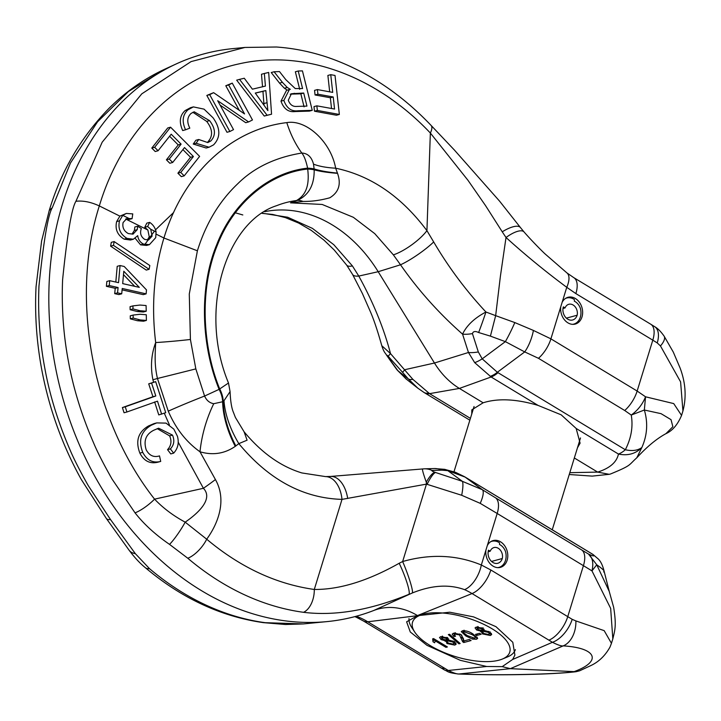 <?xml version="1.0" encoding="UTF-8"?>
<svg xmlns="http://www.w3.org/2000/svg" width="721" height="721" viewBox="0 0 721 721"><rect width="100%" height="100%" fill="white"/><g stroke="black" fill="none" stroke-linecap="round" stroke-linejoin="round"><path stroke-width="1.08" d="M52.3 207.684L49.244 210.487C60.979 171.436 80.761 137.522 108.592 108.754C125.418 91.9 144.254 78.661 165.118 69.036L128.428 91.531L97.569 121.786L70.478 162.991L52.3 207.684C48.073 214.606 43.62 240.769 38.961 286.165C37.789 314.302 39.781 341.853 44.927 368.828C49.722 395.09 57.95 421.785 69.613 448.895C73.515 458.304 79.725 470.543 88.259 485.621L110.484 519.508L135.332 553.647L149.454 568.617A288.003 223.501 74.9 0 0 183.053 592.86A288.003 223.501 74.9 0 0 265.175 622.683L303.307 623.926L327.127 621.592A291.311 226.07 -105.1 0 0 373.694 610.507L412.304 592.977C431.735 585.155 449.165 584.046 464.585 589.661A23.117 12.32 -65.9 0 0 481.331 565.003C456.744 554.81 430.518 553.656 402.642 561.533L399.191 563.263A23.117 3.235 67.7 0 1 408.861 594.347C370.17 610.227 335.058 616.212 303.514 612.309A288.003 223.501 -105.1 0 1 221.392 582.487A288.003 223.501 -105.1 0 1 187.793 558.243L169.543 544.391C155.412 534.694 143.921 524.185 135.052 512.865A20.341 5.507 -38.3 0 0 154.564 499.148C92.36 420.091 69.649 298.791 99.318 205.927C121.425 132.186 174.824 77.589 238.957 63.89C303.036 49.208 375.686 75.155 430.356 133.034L468.028 180.367L485.539 205.611L502.24 231.811A23.117 7.949 142.8 0 1 520.49 227.611L524.032 231.937A23.117 7.985 138.7 0 0 506.016 237.497L500.374 276.431L495.66 315.654L514.812 322.575L533.414 330.434L550.907 338.852L560.785 306.731A13.87 10.761 74.9 0 0 567.905 322.837A13.87 10.761 74.9 0 0 575.268 324.062A13.87 10.761 74.9 0 0 582.649 312.508A13.87 10.761 74.9 0 0 575.385 298.512A13.87 10.761 74.9 0 0 568.022 297.286A13.87 10.761 74.9 0 0 562.146 302.306L566.76 287.319A23.117 10.157 -52.1 0 0 566.877 272.88L573.763 277.63A23.117 11.32 -58.8 0 1 575.872 293.6L652.802 340.159L657.237 342.926L660.472 345.954A23.117 8.174 -32.9 0 0 664.095 336.112L673.288 352.073L680.128 368.08C685.644 382.851 686.572 397.145 682.931 410.979L680.597 381.878L660.472 345.954M471.768 413.971L471.822 409.852L483.133 402.787C498.058 398.091 516.371 398.965 538.082 405.409L561.172 414.827L576.169 428.463L580.099 443.163L577.467 447.786M393.369 254.855A27.281 7.543 144.1 0 0 426.931 230.657C401.354 196.445 370.927 175.636 335.662 168.2L337.536 173.337C341.339 184.179 338.762 192.327 329.803 197.779C320.62 200.33 311.679 201.556 303 201.438L290.518 202.853L297.458 200.366A23.117 17.646 68.8 0 1 296.502 200.528C304.722 195.751 309.949 187.163 307.678 169.056C273.89 172.4 235.397 198.654 217.381 245.14C198.464 290.969 203.277 348.883 219.707 388.943L228.494 383.004C197.788 309.192 226.755 221.482 276.684 205.656A139.45 108.222 -105.1 0 1 296.502 200.528L290.518 202.853L322.17 204.458L353.335 217.291L374.758 233.64L393.369 254.855L400.515 264.787A27.281 4.443 -34.8 0 0 433.681 241.95L426.931 230.657L430.356 133.034A20.341 7.273 -43.5 0 0 431.05 125.373L431.05 125.373C400.696 93.505 366.629 70.973 328.848 57.77C311.526 51.831 294.051 48.235 276.413 47.009L244.951 47.442L232.703 48.64A291.311 226.07 -105.1 0 0 176.257 63.917A291.311 226.07 -105.1 0 0 49.217 315.185A291.311 226.07 -105.1 0 0 201.33 590.571A291.311 226.07 -105.1 0 0 327.127 621.592M264.67 211.686A136.404 105.861 -105.1 0 1 268.744 210.947A136.404 105.861 -105.1 0 1 332.237 224.889A136.404 105.861 -105.1 0 1 378.192 271.709L358.779 276.08L352.416 265.932L333.823 244.716L312.409 228.368L287.715 217.255L262.309 213.2M500.536 541.804A13.87 10.761 -105.1 0 1 507.8 555.801A13.87 10.761 -105.1 0 1 500.419 567.355A13.87 10.761 -105.1 0 1 493.056 566.129A13.87 10.761 -105.1 0 1 485.945 550.024L487.306 545.599A13.87 10.761 -105.1 0 1 493.173 540.579A13.87 10.761 -105.1 0 1 500.536 541.804M495.994 626.693L512.793 642.276L514.893 655.119L512.622 659.472L502.213 666.637L486.702 666.492L460.368 660.346L427.021 645.358L410.276 631.984L406.617 621.808L417.639 615.671L449.769 612.21L473.58 616.888L495.994 626.693M417.639 615.671L367.755 621.781L448.309 670.476C453.888 673.18 457.601 674.333 459.448 673.946L510.378 668.664L502.213 666.637M576.007 671.72C550.393 674.802 495.138 675.541 458.394 673.991L458.394 673.991A23.117 12.338 -87.8 0 0 459.448 673.946C494.543 675.586 554.539 674.459 573.637 671.801C602.423 661.499 596.934 647.891 563.182 645.881A23.117 15.736 -85 0 0 575.881 620.916L604.171 630.641L611.453 643.312L610.011 647.061C605.162 655.731 598.718 661.923 590.688 665.645L579.648 670.791L576.007 671.72L510.378 668.664L563.182 645.881C561.515 646.223 557.928 645.034 552.43 642.303L512.622 659.472M486.702 666.492L448.309 670.476A23.117 10.22 119.9 0 1 444.478 669.962L363.456 620.997A23.117 11.32 121.2 0 0 367.755 621.781A82.987 64.403 74.9 0 0 360.302 617.87L356.399 616.203M373.694 610.507A73.984 57.419 -105.1 0 1 385.519 607.686A73.984 57.419 -105.1 0 1 417.468 615.563L472.039 593.563L552.43 642.303A23.117 12.266 123.3 0 0 572.195 619.33L575.881 620.916M444.478 669.962L444.478 669.962C448.435 671.566 447.047 672.594 458.394 673.991M611.453 643.312L612.823 638.878L610.66 608.38L591.977 570.888C593.734 563.002 592.581 557.387 588.498 554.043C593.329 556.333 594.861 556.504 593.095 554.548A23.117 11.32 -58.8 0 0 592.626 554.224L465.297 477.167A23.117 11.32 121.2 0 1 465.766 477.482L593.095 554.548L598.133 558.874M465.297 477.167L464.576 476.734A23.117 12.176 121 0 1 465.099 477.086L465.766 477.482M360.302 617.87A23.117 12.32 114.1 0 1 356.489 617.338L354.849 616.617M572.195 619.33L490.839 569.987A23.117 11.32 121.2 0 1 472.039 593.563A82.987 64.403 -105.1 0 0 464.585 589.661M487.306 545.599L497.184 513.478L480.222 503.348L461.683 495.273L426.453 484.124L402.642 561.533A23.117 2.415 69.3 0 1 412.304 592.977M135.052 512.865L112.116 479.168C103.554 464.099 97.317 451.86 93.406 442.451C81.707 415.359 73.443 388.673 68.621 362.411C63.448 335.454 61.438 307.903 62.601 279.775C67.233 234.379 71.676 208.216 75.912 201.294L102.184 142.199L141.767 93.856L191.083 61.6L244.951 47.442M581.793 550.015L495.552 497.823A23.117 11.32 121.2 0 1 497.184 513.478L583.424 565.67A23.117 11.32 -58.8 0 0 581.793 550.015L588.498 554.043L596.745 564.777L591.977 570.888L583.424 565.67L567.778 616.545A23.117 11.32 -58.8 0 1 548.969 640.122M464.576 476.734L455.411 472.264L444.478 469.326A23.117 13.546 99.1 0 1 447.813 470.651L465.099 477.086L482.331 489.703A23.117 6.381 121.9 0 1 480.222 503.348M444.478 469.326L434.348 468.551A23.117 19.467 88.5 0 1 441.955 470.164L447.813 470.651L462.395 481.34L482.331 489.703L495.552 497.823M592.626 554.224L598.088 558.811C600.683 561.217 602.702 565.372 604.126 571.257L609.254 591.472L596.745 564.777C603.071 569.193 605.352 571.564 603.585 571.897M265.175 622.683A20.341 12.194 97.7 0 1 263.426 622.647L263.426 622.647C221.005 616.581 181.665 598.277 145.417 567.742L145.417 567.742C139.982 563.371 134.503 557.477 128.987 550.069L106.375 518.534L81.194 479.33C62.448 445.524 49.37 409.348 41.971 370.801C36.627 342.637 34.653 314.608 36.05 286.697L41.602 241.021L49.244 210.496M149.454 568.617A20.341 8.526 130.3 0 1 145.417 567.742M135.332 553.647A20.341 12.419 144.6 0 1 128.987 550.069M110.484 519.508A20.341 6.426 143.7 0 1 106.375 518.534M169.543 544.391A20.341 2.92 -56.5 0 0 185.189 522.157C173.4 515.83 163.189 508.161 154.564 499.148L203.403 488.297C213.425 498.698 198.717 512.883 185.189 522.157L206.702 539.2C217.4 524.573 227.476 500.861 215.426 479.555A92.477 17.755 150.9 0 1 203.403 488.297L178.258 442.279M187.793 558.243A20.341 8.526 -49.7 0 0 206.702 539.2C240.192 567.292 276.053 584.046 314.293 589.463C339.591 589.661 367.89 580.919 399.191 563.263M303.514 612.309A20.341 12.194 -82.3 0 0 314.293 589.463L342.006 499.383L426.453 484.124A27.281 0.55 84.4 0 1 426.291 482.169L427.229 484.106A23.117 5.029 110.8 0 1 435.466 472.462L434.826 472.219A23.117 6.309 111.5 0 0 426.291 482.169C423.137 473.373 421.947 468.956 422.722 468.929M461.683 495.273A23.117 4.353 -74.3 0 0 462.395 481.34L435.466 472.462M434.348 468.551L424.363 468.812A23.117 19.467 88.5 0 1 431.96 470.425L441.955 470.164M156.259 234.19L163.937 238.011C153.961 270.961 151.212 305.812 155.682 342.556C151.275 354.317 150.356 366.719 152.915 379.769L153.591 382.193M164.298 413.196L169.399 424.849M75.912 201.294C83.014 200.456 90.819 201.997 99.318 205.927L119.884 216.138L116.64 221.599C114.909 229.197 117.415 235.055 124.147 239.156L130.51 240.012L133.367 239.237L127.004 238.39L124.147 239.156M135.251 238.381L140.559 244.843L146.552 245.437L149.409 244.671M140.289 319.962L133.169 318.069L133.115 315.068L130.258 315.843L130.312 318.844L137.432 320.737L143.533 321.215L146.39 320.439L140.289 319.962L137.432 320.737M140.117 310.742L132.997 308.939L132.925 305.893L130.068 306.659L130.141 309.715L137.26 311.517L143.362 311.995L146.219 311.22L140.117 310.742L137.26 311.517M152.951 396.748L122.39 407.572L124.057 412.763L126.923 411.988L125.247 406.797L155.817 395.973L152.951 396.748L148.706 383.851L155.646 381.634L156.376 383.815L165.722 412.691L158.773 414.917L154.636 401.939M157.214 428.635L169.624 435.881C171.904 441.108 171.21 445.704 167.533 449.679L170.778 453.924L173.644 453.149L170.399 448.904L167.533 449.679M142.731 452.346C138.171 440.252 141.055 431.194 151.383 425.183L156.727 422.903L153.861 423.669L148.517 425.958C138.189 431.96 135.305 441.009 139.865 453.121C144.011 461.07 150.013 464.099 157.854 462.197L160.72 461.422C152.924 463.351 146.931 460.322 142.731 452.346L139.865 453.121M117.568 292.87L118.082 287.535L109.25 285.543L109.709 280.685L106.852 281.46L106.393 286.318L115.225 288.31L114.711 293.645L118.857 294.583L121.714 293.808L117.568 292.87L114.711 293.645M122.092 289.86L143.254 294.637L146.12 293.862L122.228 288.472L121.714 293.808M109.709 280.685L118.541 282.677L120.065 265.544L117.208 266.319L115.811 282.064M113.476 245.374L114.152 241.58L111.295 242.355L110.619 246.149L146.264 270.078L149.121 269.303L113.476 245.374L110.619 246.149M215.426 479.555L199.996 451.779C186.252 442.009 175.681 428.472 168.263 411.159L157.448 378.48A92.477 0.685 164.3 0 1 152.915 379.769M502.24 231.811L506.016 237.497C525.059 254.765 545.301 271.375 566.76 287.319L575.872 293.6M470.407 418.369L429.563 393.648L459.394 388.421L491.127 376.993L474.679 362.627L468.461 352.488A23.117 10.409 -17.8 0 0 478.32 351.947L472.426 333.598A23.117 10.409 162.2 0 1 462.558 334.138C466.712 325.423 474.499 318.051 485.936 312.013A23.117 1.018 109.5 0 1 478.627 332.525L490.415 336.13L495.66 315.654L485.936 312.013C465.874 290.491 448.453 267.14 433.681 241.95M152.113 236.1L150.725 229.251L147.625 226.493L149.653 222.365L146.796 223.14L144.768 227.259L147.877 230.035L125.643 218.995L129.221 219.436L132.078 218.661L126.923 218.436L123.093 222.546C122.173 227.421 123.913 231.09 128.302 233.568L133.024 234.154L137.251 229.639L137.675 226.241L141.352 228.539L141.091 229.242C139.82 233.613 141.073 237.029 144.858 239.489L148.58 239.94L152.113 236.1L149.256 236.876L147.381 239.877M127.004 238.39C120.29 234.325 117.784 228.476 119.506 220.833L122.75 215.363L126.328 213.452L119.884 216.138M303 201.438A83.23 28.299 -107.2 0 0 297.458 200.366C308.831 195.112 314.401 184.927 314.176 169.814A23.117 3.551 175.9 0 0 307.678 169.056L307.615 168.164A23.117 3.551 -4.1 0 1 314.113 168.921L313.509 164.127A83.23 24.721 -11.4 0 0 335.662 168.2C330.921 141.965 306.389 119.208 286.796 122.615C231.09 129.239 183.269 173.743 163.937 238.011L197.392 250.791L189.281 294.015L190.416 339.474A83.23 9.238 -6.9 0 1 155.682 342.556C154.925 357.571 154.573 365.601 157.448 378.48A83.23 0.739 165.8 0 0 195.833 368.891L204.593 396.045A83.23 7.381 -21 0 0 168.263 411.159M264.355 73.479L268.69 72.442L271.556 114.215L267.103 115.27L239.543 79.373L244.275 78.247L252.395 89.179L265.418 86.087L264.355 73.479L261.489 74.254L262.552 86.862M239.543 79.373L236.677 80.148L264.237 116.045L271.556 114.215M154.654 147.309L170.571 127.193L167.714 127.968L151.798 148.075L155.222 151.527L158.079 150.752L154.654 147.309L151.798 148.075M169.606 136.251L178.24 144.921L166.416 159.819L169.823 163.252L172.679 162.477L169.273 159.053L166.416 159.819M182.9 149.607L190.551 157.277L177.907 173.202L181.331 176.645L184.188 175.87L180.764 172.427L177.907 173.202M192.877 112.287L206.702 121.407C212.722 129.275 213.146 136.053 207.972 141.74L210.829 140.965C216.003 135.305 215.579 128.527 209.559 120.632L206.702 121.407M196.103 143.272L198.735 139.495L195.878 140.262L193.246 144.047L206.179 148.012L209.036 147.237L196.103 143.272L193.246 144.047M187.992 109.799L193.399 106.897L190.542 107.672L185.135 110.574C179.718 115.504 178.898 122.164 182.692 130.555L185.549 129.789C181.755 121.452 182.566 114.792 187.992 109.799L185.135 110.574M232.261 83.122L252.467 119.956L248.61 121.93L217.688 100.706L233.523 129.627L229.855 131.501L209.685 94.658L213.605 92.667L244.536 113.918L228.656 84.97L232.261 83.122L225.79 85.745L239.246 110.268M213.605 92.667L206.828 95.433L226.989 132.276L229.855 131.501M220.076 105.077L245.744 122.705L248.61 121.93M298.224 71.009L302.441 70.883L312.256 110.34L298.043 110.773C291.356 111.629 286.625 108.168 283.858 100.39L289.382 89.566L290.32 89.341L287.246 87.457L282.398 82.329L274.097 71.767L279.496 71.586L285.813 79.661L295.259 88.566L302.577 88.539L298.224 71.009L295.358 71.785L299.711 89.314M274.097 71.767L271.231 72.542L279.532 83.104L284.38 88.232L286.616 89.683M289.382 89.566L286.516 90.341L280.992 101.165C283.759 108.934 288.49 112.395 295.177 111.548L309.39 111.115L312.256 110.34M330.75 74.669L335.022 75.471L339.348 114.459L317.357 110.439L316.852 105.834L334.553 109.051L333.219 96.984L317.925 94.19L317.42 89.584L332.705 92.387L330.75 74.669L327.884 75.444L329.686 91.828M317.42 89.584L314.554 90.368L315.059 94.965L330.344 97.759L331.534 108.492M316.852 105.834L313.986 106.609L314.491 111.214L336.482 115.234L339.348 114.459M234.496 212.56L242.815 214.957M262.065 213.362L272.664 214.452L285.39 217.607L298.647 223.05L311.265 230.378L324.053 240.192L334.247 250.034L346.675 265.121A27.281 7.571 -35.9 0 0 352.416 265.932M346.675 265.121L352.56 274.422A27.281 7.976 -28.9 0 0 358.779 276.08C373.271 302.387 383.851 328.235 390.521 353.623A23.117 1.181 138.1 0 0 388.268 356.363C386.582 354.642 386.537 354.849 388.141 357.003A23.117 18.395 144.5 0 1 386.555 355.138L386.555 355.138C385.167 352.677 383.978 352.596 381.806 345.72L390.521 353.623L412.854 379.354L429.563 393.648A23.117 11.32 121.2 0 1 424.795 392.936L469.849 420.199M388.268 356.363L402.66 372.415A23.117 1.181 -41.9 0 1 404.905 369.675L434.466 363.024L378.192 271.709L400.515 264.787C418.261 290.221 438.945 313.338 462.558 334.138L468.461 352.488L434.466 363.024A73.984 57.419 -105.1 0 0 459.394 388.421L483.133 402.787M243.959 431.636L244.077 431.78C261.552 452.842 280.82 466.568 301.892 472.949L325.531 476.599A27.281 16.826 90.3 0 1 342.006 499.383C303.063 498.229 268.672 479.645 238.822 443.631A83.23 49.307 49.7 0 1 223.979 400.741L230.071 391.62L228.494 383.004M230.071 391.611C230.486 401.282 231.612 408.212 233.451 412.421L235.397 417.441L244.086 431.789L247.087 440.198L238.822 443.631L235.262 446.362C224.564 453.716 212.803 455.528 199.996 451.779A83.23 47.108 107.2 0 1 213.731 403.706L222.627 401.75A23.117 14.023 -125.3 0 0 219.112 389.358L219.707 388.943A23.117 14.023 54.7 0 1 223.213 401.336L223.979 400.741M386.555 355.138L390.178 360.347A23.117 19.728 -34 0 0 392.125 362.717L388.141 357.003M133.115 315.068L140.189 314.266L146.291 314.753L146.39 320.439M133.169 318.069L130.312 318.844M132.925 305.893L139.991 305.055L146.093 305.542L146.219 311.22M132.997 308.939L130.141 309.715M122.39 407.572L125.247 406.797M155.817 395.973L151.563 383.076L148.706 383.851M151.563 383.076L155.646 381.634M161.63 414.142L157.493 401.164L126.923 411.988M170.399 448.904C174.067 444.983 174.761 440.387 172.49 435.105L158.62 428.202L153.834 430.203C145.93 434.186 143.389 440.729 146.201 449.823C149.337 455.609 153.78 457.637 159.512 455.897L160.72 461.422M151.383 425.183L148.517 425.958M156.727 422.903L166.028 423.11L173.851 429.157L177.438 436.268L173.851 429.157M177.438 436.268C179.205 442.847 177.943 448.48 173.644 453.149M172.49 435.105L169.624 435.881M120.065 265.544L124.21 266.482L146.489 289.896L146.12 293.862M118.082 287.535L115.225 288.31M109.25 285.543L106.393 286.318M114.152 241.58L149.815 265.526L149.121 269.303M149.653 222.365C153.077 224.619 155.231 227.8 156.096 231.919L155.718 237.669L149.409 244.662L143.425 244.068L140.559 244.843M143.425 244.068C140.135 242.346 138.234 239.543 137.72 235.641L133.367 239.237M119.506 220.833L116.64 221.599M560.785 306.731L562.146 302.306M267.103 115.27L264.237 116.045M147.625 226.493L144.768 227.259M147.877 230.035L149.256 236.876M286.796 122.615A83.23 52.723 -97.7 0 0 301.82 153.032C275.386 157.376 254.071 167.578 237.867 183.639C219.409 201.069 205.918 223.456 197.392 250.791M313.509 164.127C311.634 157.034 307.741 153.339 301.82 153.032C304.163 155.916 306.092 160.954 307.615 168.164C269.005 172.175 232.73 202.709 216.733 244.662C199.519 285.732 200.465 343.484 219.112 389.358L204.593 396.045C206.503 400.389 209.55 402.94 213.731 403.706M126.328 213.452L132.763 213.894L132.078 218.661M137.675 226.241L134.818 227.007L134.394 230.414L132.033 234.037M170.571 127.193L199.618 156.376L184.188 175.87M180.764 172.427L193.408 156.511L190.551 157.277M193.408 156.511L184.504 147.571L172.679 162.477M169.273 159.053L181.097 144.146L178.24 144.921M181.097 144.146L171.201 134.214L158.079 150.752M209.559 120.632L194.192 111.791L191.083 113.413C187.172 117.126 186.748 122.038 189.821 128.149L185.549 129.789M193.399 106.897L204.052 109.141L213.019 117.757C220.554 128.347 220.734 137.387 213.56 144.867L209.036 147.237M198.735 139.495L207.792 142.569L210.829 140.965M209.685 94.658L206.828 95.433M228.656 84.97L225.79 85.745M298.043 110.773L295.177 111.548M283.858 100.39L280.992 101.165M287.246 87.457L284.38 88.232M282.398 82.329L279.532 83.104M317.357 110.439L314.491 111.214M333.219 96.984L330.344 97.759M317.925 94.19L315.059 94.965M337.464 173.103A83.23 15.871 -3 0 1 314.113 168.921L314.176 169.814A83.23 14.474 176.5 0 0 337.536 173.337M390.178 360.347L396.622 369.305A23.117 16.412 -37 0 0 397.875 370.72L392.125 362.717M406.554 379.327L397.875 370.72L408.266 378.867L417.847 388.186L424.065 392.494A23.117 10.427 -58.7 0 0 428.553 393.035M569.806 472.688L597.664 472.102L574.331 457.979M573.763 277.63L650.693 324.189A23.117 11.32 -58.8 0 1 652.802 340.159L637.148 391.043L645.538 396.793L644.349 410.024L661.049 413.665L671.017 419.649L672.873 426.724L665.916 433.672C656.633 438.71 646.926 446.759 636.787 457.817L636.787 457.817C628.162 465.478 632.191 465.063 610.579 473.967L609.236 474.319L597.664 472.102C609.804 468.235 616.734 462.224 618.456 454.05L576.169 428.463M156.376 383.815L162.279 401.876M139.297 287.364L123.796 271.24L122.687 283.614L139.297 287.364M150.725 229.251L156.096 231.919M122.75 215.363L128.491 218.211M190.416 339.474L195.833 368.891M650.693 324.189L654.65 326.649A23.117 12.374 122.6 0 1 657.237 342.926M533.414 330.434A23.117 8.499 109.2 0 1 524.717 351.911L538.47 358.31A23.117 11.32 -58.8 0 0 550.907 338.852L637.148 391.043A23.117 11.32 -58.8 0 1 624.71 410.501L538.47 358.31M514.812 322.575A23.117 2.569 116 0 1 505.367 341.637L524.717 351.911L497.346 372.27L482.205 358.86L505.367 341.637L490.415 336.13M636.787 457.817L641.843 447.534C637.752 450.517 632.245 451.256 625.332 449.751C631.245 438.206 633.218 426.643 631.254 415.062C637.824 410.312 642.582 404.22 645.538 396.793L673.72 403.589L681.561 415.413L682.913 411.024M267.87 110.628L265.824 90.549L255.27 93.063L267.87 110.628M137.251 229.639L134.394 230.414M296.8 106.42L306.948 106.104L303.703 93.045L291.428 93.73L288.283 100.237C290.004 104.743 292.843 106.807 296.8 106.42M412.854 379.354A23.117 7.769 140 0 1 408.266 378.867L402.66 372.415M474.679 362.627A23.117 7.372 -40.8 0 0 482.205 358.86L478.32 351.947M490.145 376.371A23.117 11.779 -56.4 0 0 497.346 372.27L498.004 372.685A23.117 11.32 121.2 0 1 491.127 376.993L538.082 405.409M624.71 410.501L631.254 415.062L644.349 410.024C648.107 422.794 647.278 435.304 641.843 447.534C635.634 453.806 627.838 455.978 618.456 454.05A23.117 11.32 -58.8 0 0 625.332 449.751L498.004 372.685M681.561 415.413L681.561 415.413C677.65 424.687 672.432 430.779 665.916 433.672L665.78 433.745M123.498 274.674L134.71 286.327M265.824 90.549L262.958 91.324L263.877 103.572L266.743 102.797M263.877 103.572L264.012 105.023M255.324 93.144L262.958 91.324M303.703 93.045L300.837 93.82L304.082 106.879M290.221 94.199L294.583 93.324M291.717 94.1L300.837 93.82M430.185 645.565A50.867 20.233 17.1 0 1 414.755 632.092A50.867 20.233 17.1 0 1 433.231 612.805A50.867 20.233 17.1 0 1 492.11 628.811A50.867 20.233 17.1 0 1 502.375 659.048A50.867 20.233 17.1 0 1 430.185 645.565M414.755 632.092L411.79 627.576A55.49 22.072 17.1 0 1 409.014 618.564M515.38 649.612A55.49 22.072 17.1 0 1 507.377 656.984L502.375 659.048M481.331 630.451L481.096 631.208L482.457 633.912L490.307 635.498L491.704 634.543L489.73 631.984L484.07 630.406L483.034 628.315L476.32 627.045L475.049 627.901L476.635 630.001L481.096 631.208L480.664 631.731M462.476 630.785L461.26 631.623L465.865 635.994L472.606 639.121L476.455 639.248L477.672 638.418L473.075 634.047C469.587 631.632 466.054 630.542 462.476 630.785M448.327 634.615L458.953 643.826L460.142 643.502L449.525 634.291L448.327 634.615M445.957 647.341L447.408 646.953L433.6 638.599L432.672 638.851L433.015 641.78L434.646 642.772L435.205 640.834L445.957 647.341L446.29 646.277M433.97 638.824L433.015 641.78M445.812 640.059L446.948 643.52L454.798 645.106L456.195 644.15L454.212 641.591L448.561 640.014L447.525 637.923L440.801 636.652L439.531 637.508L441.126 639.617L445.587 640.816L445.154 641.339M471.074 640.545L469.308 639.473L463.801 640.969L463.486 638.815L460.944 634.543L453.671 633.173L452.175 634.165L453.951 636.499L455.573 636.219L454.356 634.741L455.23 634.147L459.52 634.94L462.639 641.753L463.72 642.537L471.074 640.545M475.382 634.426L476.969 635.39L481.159 634.255L479.564 633.29L475.382 634.426M481.421 630.442L482.646 631.605M482.457 633.912L482.836 632.678M476.635 630.001L477.356 628.027M477.266 627.982L476.13 627.099M491.362 633.335L490.307 635.498M490.938 633.471L489.658 633.669M466.19 634.913L465.865 635.994M472.606 639.121L472.886 638.22M463.504 631.947L462.332 630.83M477.23 637.175L476.455 639.248M477.077 637.22L475.599 637.409M459.286 642.753L458.953 643.826M435.538 639.77L435.205 640.834M435.223 640.897L434.646 642.772M435.241 640.726L433.709 639.797M445.911 640.05L447.137 641.212M446.948 643.52L447.326 642.294M441.126 639.617L441.838 637.634M441.748 637.589L440.612 636.706M455.852 642.943L454.798 645.106M455.42 643.078L454.149 643.276M464.234 640.852L463.72 642.537M463.513 639.942L462.639 641.753M463.261 639.725L461.927 636.643L461.305 638.671M461.927 636.643L461.755 635.093M459.818 633.948L459.52 634.94M455.6 632.948L455.23 634.147M454.383 635.111L453.951 636.499M454.464 634.399L453.203 633.317M477.437 633.867L476.969 635.39M488.559 631.371L488.261 632.362L489.577 633.957L488.73 634.534L483.872 633.498L482.556 631.884L483.187 629.857L484.161 629.262M453.049 640.978L452.743 641.969L454.059 643.565L453.221 644.141L448.363 643.105L447.047 641.492L447.669 639.464L448.651 638.869M481.943 627.748L481.835 630.352L478.095 629.622L478.275 626.855M477.843 626.45L477.212 628.478L477.924 628L481.637 628.73M483.169 627.856L481.835 630.352M482.556 631.884L484.007 629.307M483.376 631.335L488.261 632.362M467.298 635.607L463.504 632.732L464.054 631.758L471.633 634.435C474.688 635.976 475.77 637.256 474.86 638.283L467.298 635.607M471.949 633.38L471.633 634.435M476.094 635.805L474.86 638.283M464.405 630.623L463.504 632.732M446.425 637.355L446.317 639.96L442.577 639.23L442.766 636.463M442.324 636.057L441.703 638.085L442.415 637.607L446.128 638.337M447.66 637.463L446.317 639.96M447.047 641.492L448.489 638.914M447.867 640.942L452.743 641.969M572.555 324.342A13.528 10.5 74.9 0 0 576.917 322.476A13.528 10.5 74.9 0 0 580.351 308.255A11.563 8.967 -105.1 0 0 575.187 301.639A11.563 8.967 -105.1 0 0 574.304 301.171A2.316 1.793 -105.1 0 0 574.231 299.413A13.528 10.5 74.9 0 0 573.889 299.197A13.528 10.5 74.9 0 0 570.248 297.827L569.455 297.701A13.87 10.761 74.9 0 0 566.949 297.656M570.248 297.827A13.528 10.5 74.9 0 0 565.543 298.413M563.335 306.876A9.247 7.174 74.9 0 0 565.021 316.582A9.247 7.174 74.9 0 0 572.654 319.98A9.247 7.174 74.9 0 0 577.133 315.23A8.111 6.3 74.9 0 0 575.34 307.029A8.111 6.3 74.9 0 0 568.815 304.28A8.111 6.3 74.9 0 0 565.066 307.921L563.335 306.876M574.15 324.288A13.87 10.761 74.9 0 0 576.295 322.981L576.917 322.476M566.382 318.141L577.133 315.23M562.993 308.48L565.066 307.921M497.706 567.634A13.528 10.5 74.9 0 0 502.068 565.769A13.528 10.5 74.9 0 0 505.511 551.556A11.563 8.967 -105.1 0 0 500.338 544.932A11.563 8.967 -105.1 0 0 499.455 544.463A2.316 1.793 -105.1 0 0 499.383 542.706A13.528 10.5 74.9 0 0 499.04 542.489A13.528 10.5 74.9 0 0 495.399 541.12L494.606 540.993A13.87 10.761 74.9 0 0 492.101 540.948M495.399 541.12A13.528 10.5 74.9 0 0 490.695 541.705M488.496 550.177A9.247 7.174 74.9 0 0 490.172 559.875A9.247 7.174 74.9 0 0 497.805 563.272A9.247 7.174 74.9 0 0 502.294 558.523A8.111 6.3 74.9 0 0 500.491 550.321A8.111 6.3 74.9 0 0 493.966 547.572A8.111 6.3 74.9 0 0 490.217 551.214L488.496 550.177M499.302 567.58A13.87 10.761 74.9 0 0 501.446 566.273L502.068 565.769M491.542 561.434L502.294 558.523M488.144 551.781L490.217 551.214M440.387 667.556A23.117 11.32 -58.8 0 0 444.686 668.34M490.839 569.987L481.331 565.003L485.945 550.024M434.826 472.219C432.465 471.354 431.509 470.75 431.96 470.425M424.363 468.812L330.515 476.446A27.281 15.916 86.3 0 1 347.702 498.49M144.777 244.59L154.465 231.108M155.565 229.792L173.644 212.488M235.848 445.939A83.23 50.488 -125.3 0 1 223.213 401.336L222.627 401.75A83.23 50.488 -125.3 0 0 235.262 446.362M472.426 333.598C473.201 331.272 475.274 330.921 478.627 332.525M363.456 620.997L356.489 617.338M165.118 69.036L176.257 63.917M303.307 623.926L285.498 624.503L263.426 622.647M609.254 591.472L613.67 607.361C616.518 625.458 615.031 629.803 612.823 638.878L612.823 638.878M520.49 227.611L499.626 201.204L454.401 150.049L431.05 125.373M524.032 231.937C531.972 241.048 541.904 250.98 544.923 253.783L566.877 272.88M325.531 476.599L330.515 476.446M352.56 274.422L362.393 293.51L370.774 312.59C374.109 320.412 377.786 331.462 381.806 345.738M396.622 369.305L406.094 378.967L417.847 388.186M654.65 326.649C657.651 328.298 660.806 331.453 664.095 336.112M424.065 392.494L424.795 392.936M609.236 474.319L592.211 476.112L569.248 474.517M474.067 406.5L453.996 471.741M580.495 437.944L552.241 529.791M454.978 632.714L454.356 634.741M490.199 631.929L489.577 633.957M464.045 630.181L463.423 632.209M454.69 641.537L454.059 643.565"/></g></svg>
